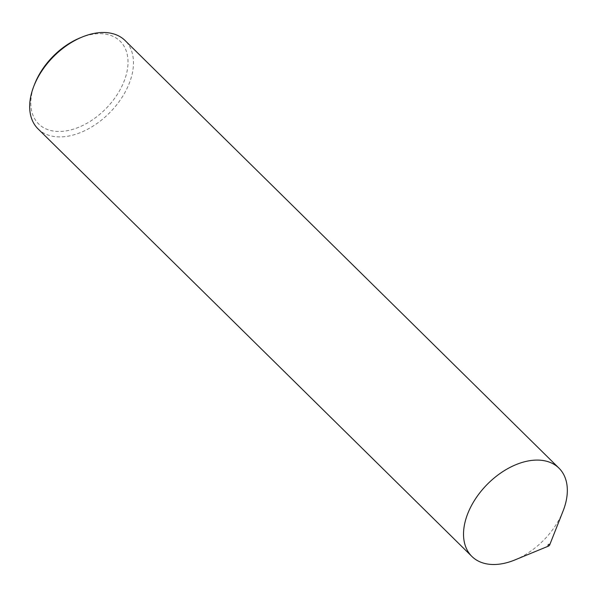 <?xml version="1.0" encoding="UTF-8"?>
<svg xmlns="http://www.w3.org/2000/svg" width="597" height="597" viewBox="0 0 597 597"><rect width="100%" height="100%" fill="white"/><g stroke="black" fill="none" stroke-linecap="round" stroke-linejoin="round"><path stroke-width="0.45" stroke-dasharray="2.98 2.24" d="M514.913 559.934A62.006 39.693 134.6 0 0 558.665 520.323A62.006 39.693 134.6 0 0 563.053 511.084M79.901 37.969A58.073 37.171 -45.4 0 1 122.363 43.7A58.073 37.171 -45.4 0 1 119.9 90.102A58.073 37.171 -45.4 0 1 56.215 131.377A58.073 37.171 -45.4 0 1 34.813 83.714M38.044 128.87A62.006 39.693 134.6 0 0 124.803 92.736A62.006 39.693 134.6 0 0 125.094 40.544"/><path stroke-width="0.9" d="M548.076 545.046A1.03 0.664 134.6 0 0 549.591 545.158A1.03 0.664 134.6 0 0 548.076 545.046M549.591 545.158L563.053 511.084A62.006 39.693 134.6 0 0 558.956 468.13A62.006 39.693 134.6 0 0 472.197 504.264A62.006 39.693 134.6 0 0 471.906 556.456A62.006 39.693 134.6 0 0 514.913 559.934L548.785 545.971M33.947 85.916L34.813 83.714A58.073 37.171 -45.4 0 1 38.932 75.065A58.073 37.171 -45.4 0 1 79.901 37.969L82.087 37.066A62.006 39.693 134.6 0 0 38.335 76.677A62.006 39.693 134.6 0 0 33.947 85.916A62.006 39.693 134.6 0 0 38.044 128.87L471.906 556.456M558.956 468.13L125.094 40.544A62.006 39.693 134.6 0 0 82.087 37.066"/></g></svg>
